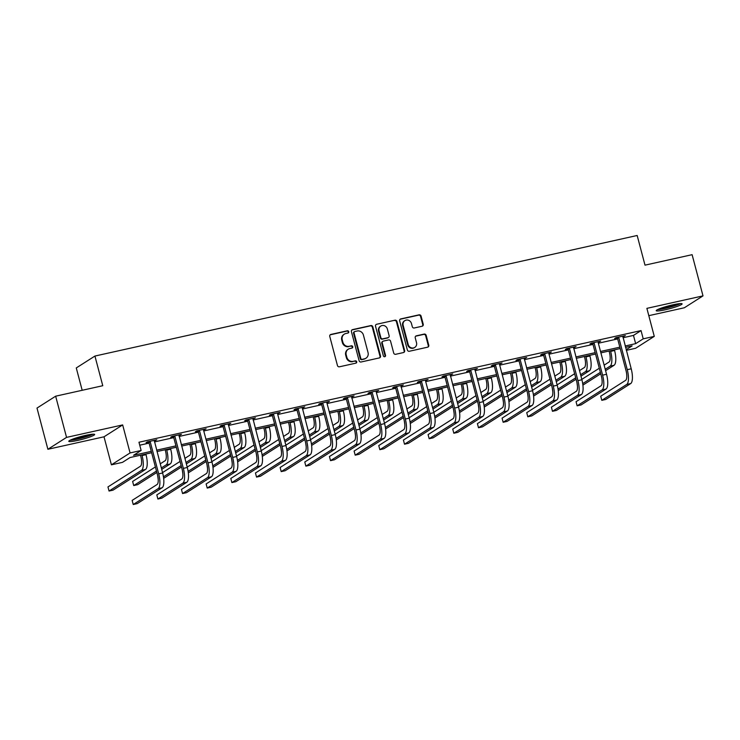 <?xml version="1.0" encoding="UTF-8"?>
<svg xmlns="http://www.w3.org/2000/svg" width="740" height="740" viewBox="0 0 740 740"><rect width="100%" height="100%" fill="white"/><g stroke="black" fill="none" stroke-linecap="round" stroke-linejoin="round"><path stroke-width="1.11" d="M348.753 331.668A1.175 1.101 57.5 0 0 347.375 330.78L330.882 334.443A1.684 1.582 57.5 0 0 329.762 336.404L337.449 365.523A1.684 1.582 57.5 0 0 339.429 366.8L355.921 363.137A1.175 1.101 57.5 0 0 356.708 361.758A1.175 1.101 57.5 0 0 355.32 360.87L353.184 361.342A5.393 5.051 57.5 0 1 346.857 357.272L346.209 354.839A5.393 5.051 57.5 0 1 349.807 348.559L351.944 348.087A1.175 1.101 57.5 0 0 352.73 346.718A1.175 1.101 57.5 0 0 351.343 345.821L349.215 346.302A5.393 5.051 57.5 0 1 342.879 342.222L342.241 339.799A5.393 5.051 57.5 0 1 345.839 333.518L347.966 333.046A1.175 1.101 57.5 0 0 348.753 331.668M348.031 333.028A1.175 1.101 57.5 0 0 346.866 331.095L330.382 334.767A1.684 1.582 57.5 0 0 330.17 334.832M355.977 363.118A1.175 1.101 57.5 0 0 354.821 361.185L353.184 361.342M352 348.078A1.175 1.101 57.5 0 0 350.843 346.144L349.215 346.302M673.104 304.769A13.385 1.508 165.2 0 0 656.232 310.689A13.385 1.508 165.2 0 0 665.232 309.782A13.385 1.508 165.2 0 0 682.104 303.853A13.385 1.508 165.2 0 0 673.104 304.769M85.655 435.379A13.385 1.508 165.2 0 0 68.783 441.308A13.385 1.508 165.2 0 0 77.783 440.393A13.385 1.508 165.2 0 0 94.655 434.473A13.385 1.508 165.2 0 0 85.655 435.379M422.115 326.238A1.684 1.582 57.5 0 0 423.234 324.268L421.079 316.1A1.684 1.582 57.5 0 0 419.099 314.833L400.793 318.903A1.684 1.582 57.5 0 0 399.665 320.864L407.361 349.983A1.684 1.582 57.5 0 0 409.34 351.26L427.646 347.18A1.684 1.582 57.5 0 0 428.775 345.219L426.166 335.35A1.684 1.582 57.5 0 0 424.187 334.082L416.352 335.821A1.684 1.582 57.5 0 0 415.223 337.782L416.518 342.675A4.505 4.218 57.5 0 1 414.789 347.402A4.505 4.218 57.5 0 1 408.212 344.526L403.152 325.36A4.505 4.218 57.5 0 1 404.882 320.633A4.505 4.218 57.5 0 1 411.449 323.51L412.3 326.701A1.684 1.582 57.5 0 0 414.28 327.977L422.115 326.238M623.006 337.745L633.477 335.414L641.043 330.595L643.217 338.837L654.28 336.376L635.623 348.262L626.336 350.335M55.657 396.187L66.544 437.386L47.887 449.282L37 408.073L55.657 396.187L102.767 385.716L94.933 356.051L637.168 235.487L645.002 265.151L692.113 254.68L703 295.88L646.88 308.358L654.28 336.376M47.887 449.282L104.007 436.804L122.664 424.917L66.544 437.386M122.664 424.917L130.074 452.936L141.137 450.475L133.57 455.294L151.274 451.354M641.043 330.595L138.963 442.233L141.137 450.475M372.821 326.83A1.684 1.582 57.5 0 0 370.842 325.563L352.527 329.633A1.684 1.582 57.5 0 0 351.407 331.594L359.104 360.713A1.684 1.582 57.5 0 0 361.083 361.99L379.389 357.91A1.684 1.582 57.5 0 0 380.517 355.949L372.821 326.83L372.312 327.154A1.684 1.582 57.5 0 0 370.333 325.878L352.027 329.947A1.684 1.582 57.5 0 0 351.815 330.012M376.66 324.268L394.966 320.198A1.684 1.582 57.5 0 1 396.945 321.465L404.641 350.584A1.684 1.582 57.5 0 1 403.522 352.545L395.678 354.293A1.684 1.582 57.5 0 1 393.699 353.017L390.581 341.214A1.684 1.582 57.5 0 0 388.602 339.938L383.403 341.094A1.684 1.582 57.5 0 0 382.284 343.055L385.531 355.348A1.175 1.101 57.5 0 1 385.078 356.588A1.175 1.101 57.5 0 1 383.357 355.829L375.532 326.229A1.684 1.582 57.5 0 1 376.66 324.268L394.966 320.198M648.813 315.666L684.343 307.766L703 295.88M94.933 356.051L76.275 367.937L82.177 390.295M139.74 445.193L149.101 443.112M154.438 441.928L173.761 437.627M179.099 436.443L198.422 432.151M203.759 430.957L223.082 426.666M228.429 425.472L247.743 421.18M253.089 419.996L272.403 415.695M277.75 414.511L297.064 410.21M302.41 409.026L321.724 404.734M327.071 403.541L346.385 399.249M351.731 398.055L371.045 393.763M376.392 392.579L395.715 388.278M401.052 387.094L420.375 382.802M425.713 381.609L445.036 377.317M450.373 376.124L469.697 371.832M475.034 370.647L494.357 366.346M499.704 365.162L519.018 360.861M524.364 359.677L543.678 355.385M549.024 354.192L568.338 349.9M573.685 348.707L592.999 344.414M598.346 343.231L617.66 338.929M154.179 440.883L156.806 439.782L147.315 441.891L146.058 442.696L148.62 442.122M178.84 435.407L181.467 434.297L171.976 436.406L170.718 437.211L173.28 436.637M199.208 430.347L199.541 430.828L198.283 431.624L206.756 463.693A8.575 2.831 77.5 0 1 206.414 473.545L181.467 489.427L182.558 493.543L186.508 492.664L211.455 476.782A12.867 4.246 -102.5 0 0 211.964 462.01L203.5 429.949L206.127 428.812L196.637 430.921L195.379 431.725L197.941 431.152M228.161 424.436L230.788 423.326L221.297 425.435L220.039 426.24L222.611 425.667M252.821 418.951L255.448 417.85L245.967 419.959L244.7 420.755L247.271 420.19M273.19 413.901L273.532 414.372L272.264 415.177L280.738 447.247A8.575 2.831 77.5 0 1 280.395 457.089L255.457 472.98L256.539 477.096L260.499 476.218L285.437 460.336A12.867 4.246 -102.5 0 0 285.954 445.563L277.482 413.493L280.108 412.365L270.627 414.474L269.36 415.279L271.932 414.705M302.142 407.99L304.769 406.88L295.288 408.989L294.021 409.793L296.592 409.22M322.511 402.939L322.853 403.411L321.586 404.207L330.059 436.276A8.575 2.831 77.5 0 1 329.716 446.128L304.778 462.01L305.861 466.135L309.82 465.257L334.757 449.365A12.867 4.246 -102.5 0 0 335.276 434.593L326.803 402.532L329.43 401.394L319.948 403.504L318.69 404.308L321.252 403.735M351.463 397.019L354.09 395.909L344.609 398.018L343.351 398.823L345.913 398.259M371.832 391.969L372.174 392.44L370.916 393.245L379.38 425.315A8.575 2.831 77.5 0 1 379.037 435.157L354.099 451.049L355.191 455.165L359.141 454.286L384.079 438.404A12.867 4.246 -102.5 0 0 384.596 423.632L376.124 391.562L378.75 390.433L369.269 392.542L368.011 393.338L370.574 392.774M400.793 386.058L403.42 384.948L393.93 387.057L392.672 387.862L395.234 387.288M421.162 380.998L421.495 381.479L420.237 382.275L428.71 414.345A8.575 2.831 77.5 0 1 428.358 424.196L403.42 440.078L404.512 444.194L408.462 443.315L433.4 427.433A12.867 4.246 -102.5 0 0 433.918 412.661L425.445 380.601L428.081 379.463L418.59 381.572L417.332 382.377L419.894 381.803M450.114 375.088L452.741 373.978L443.251 376.087L441.993 376.891L444.555 376.318M474.775 369.602L477.402 368.502L467.911 370.611L466.653 371.406L469.216 370.842M495.143 364.552L495.476 365.024L494.218 365.828L502.691 397.898A8.575 2.831 77.5 0 1 502.349 407.74L477.402 423.632L478.493 427.748L482.443 426.869L507.39 410.987A12.867 4.246 -102.5 0 0 507.908 396.214L499.435 364.145L502.062 363.016L492.572 365.125L491.314 365.93L493.885 365.357M524.096 358.641L526.723 357.531L517.241 359.64L515.974 360.445L518.546 359.871M544.464 353.591L544.807 354.062L543.539 354.858L552.012 386.928A8.575 2.831 77.5 0 1 551.67 396.779L526.732 412.661L527.814 416.786L531.773 415.908L556.711 400.016A12.867 4.246 -102.5 0 0 557.229 385.244L548.756 353.184L551.383 352.046L541.902 354.155L540.635 354.96L543.206 354.386M573.417 347.671L576.044 346.561L566.562 348.67L565.295 349.474L567.867 348.91M593.785 342.62L594.127 343.092L592.86 343.897L601.333 375.966A8.575 2.831 77.5 0 1 600.991 385.808L576.053 401.7L577.135 405.816L581.094 404.937L606.032 389.046A12.867 4.246 -102.5 0 0 606.55 374.283L598.077 342.213L600.704 341.085L591.223 343.193L589.965 343.989L592.527 343.425M622.738 336.709L625.365 335.599L615.884 337.708L614.626 338.513L617.188 337.94M151.635 452.732L130.037 457.542L122.479 462.361L111.407 464.822L130.074 452.936M104.007 436.804L111.407 464.822M625.18 345.987L635.651 343.656L643.217 338.837M156.621 450.17L175.935 445.868M181.281 444.685L200.596 440.383M205.942 439.199L225.256 434.907M230.603 433.714L249.917 429.422M255.263 428.229L274.577 423.937M279.923 422.753L299.247 418.452M304.584 417.268L323.907 412.976M329.245 411.782L348.568 407.49M353.905 406.297L373.228 402.005M378.565 400.821L397.889 396.52M403.235 395.336L422.549 391.035M427.896 389.851L447.21 385.559M452.556 384.365L471.87 380.073M477.217 378.88L496.531 374.588M501.877 373.404L521.191 369.103M526.538 367.919L545.852 363.627M551.198 362.434L570.521 358.142M575.859 356.948L595.182 352.656M600.519 351.472L619.843 347.171M626.16 349.696L632.117 345.904L625.55 347.365M620.203 348.559L600.889 352.851M595.543 354.035L576.229 358.336M570.882 359.52L551.568 363.821M546.222 365.005L526.908 369.297M521.561 370.49L502.238 374.782M496.901 375.976L477.577 380.268M472.24 381.452L452.917 385.753M447.58 386.937L428.257 391.229M422.91 392.422L403.596 396.714M398.25 397.907L378.936 402.199M373.589 403.383L354.275 407.685M348.929 408.868L329.615 413.17M324.268 414.354L304.954 418.646M299.608 419.839L280.293 424.131M274.947 425.324L255.633 429.616M250.286 430.8L230.963 435.102M225.626 436.286L206.303 440.578M200.965 441.771L181.642 446.063M176.305 447.256L156.982 451.548M633.477 335.414L635.651 343.656M155.539 440.587L155.409 440.087M180.199 435.102L180.07 434.602M204.86 429.616L204.73 429.126M229.529 424.131L229.391 423.641M254.19 418.646L254.061 418.156M278.851 413.17L278.721 412.67M303.511 407.685L303.382 407.185M328.171 402.199L328.042 401.709M352.832 396.714L352.703 396.224M377.493 391.229L377.363 390.739M402.153 385.753L402.024 385.253M426.814 380.268L426.684 379.777M451.474 374.782L451.345 374.292M476.135 369.297L476.005 368.807M500.804 363.821L500.666 363.322M525.465 358.336L525.335 357.836M550.125 352.851L549.996 352.36M574.786 347.365L574.656 346.875M599.446 341.88L599.317 341.39M624.107 336.404L623.977 335.904M344.313 334.147L343.804 334.471A5.393 5.051 57.5 0 0 341.732 340.123L342.241 339.799M348.707 346.616A5.393 5.051 57.5 0 1 342.37 342.546L341.732 340.123M348.281 349.197L347.782 349.511A5.393 5.051 57.5 0 0 345.71 355.163L346.209 354.839M352.684 361.666A5.393 5.051 57.5 0 1 346.348 357.587L345.71 355.163M379.601 357.855A1.684 1.582 57.5 0 0 380.009 356.273L372.312 327.154M354.839 331.52A1.175 1.101 57.5 0 0 354.053 332.889L360.805 358.447A1.175 1.101 57.5 0 0 362.184 359.344L364.441 358.845A5.393 5.051 57.5 0 0 368.039 352.564L363.423 335.091A5.393 5.051 57.5 0 0 357.087 331.011L354.839 331.52M354.497 331.65L353.998 331.973A1.175 1.101 57.5 0 0 353.544 333.213L354.053 332.889M365.967 358.206L365.458 358.53A5.393 5.051 57.5 0 1 363.932 359.159L361.684 359.659A1.175 1.101 57.5 0 1 360.297 358.771L353.544 333.213M403.726 352.49A1.684 1.582 57.5 0 0 404.142 350.908L396.446 321.789A1.684 1.582 57.5 0 0 394.466 320.512M382.932 341.288L382.423 341.612A1.684 1.582 57.5 0 0 381.775 343.379L385.022 355.672L385.531 355.348M384.8 356.708A1.175 1.101 57.5 0 0 385.022 355.672M387.344 328.958A4.505 4.218 57.5 0 0 380.776 326.081A4.505 4.218 57.5 0 0 379.046 330.799L380.832 337.551A1.684 1.582 57.5 0 0 382.811 338.828L388.01 337.671A1.684 1.582 57.5 0 0 389.129 335.71L387.344 328.958M380.776 326.081L380.268 326.396A4.505 4.218 57.5 0 0 378.538 331.122L379.046 330.799M388.482 337.477L387.982 337.792A1.684 1.582 57.5 0 1 387.501 337.995L382.303 339.151A1.684 1.582 57.5 0 1 380.323 337.875L378.538 331.122M404.882 320.633L404.373 320.957A4.505 4.218 57.5 0 0 402.643 325.674L403.152 325.36M414.789 347.402L414.28 347.726A4.505 4.218 57.5 0 1 407.712 344.849L402.643 325.674M427.859 347.125A1.684 1.582 57.5 0 0 428.266 345.543L425.657 335.673A1.684 1.582 57.5 0 0 423.678 334.406L415.843 336.145A1.684 1.582 57.5 0 0 415.639 336.21M422.318 326.174A1.684 1.582 57.5 0 0 422.734 324.592L420.57 316.424A1.684 1.582 57.5 0 0 418.59 315.147L400.285 319.218A1.684 1.582 57.5 0 0 400.072 319.282M140.508 455.211L140.813 456.367A8.575 2.831 77.5 0 1 140.471 466.209L107.966 486.92L109.048 491.036L141.553 470.335A12.867 4.246 -102.5 0 0 142.071 455.562L141.904 454.906M109.048 491.036L113.007 490.158L145.512 469.456A12.867 4.246 -102.5 0 0 146.03 454.684L145.854 454.027M149.887 441.318L150.22 441.789L148.962 442.594L157.435 474.664A8.575 2.831 77.5 0 1 157.084 484.506L132.146 500.397L133.237 504.513L158.175 488.631A12.867 4.246 -102.5 0 0 158.693 473.859L150.22 441.789M133.237 504.513L137.187 503.635L162.125 487.752A12.867 4.246 -102.5 0 0 162.643 472.98L154.235 440.346M148.962 442.594L148.305 441.669M91.917 434.269A11.581 1.304 -14.8 0 1 81.705 437.821A11.581 1.304 -14.8 0 1 71.068 439.782M74.758 438.394A10.721 1.203 165.2 0 0 88.023 434.889M70.059 440.254A13.292 1.489 165.2 0 0 81.751 438.015A13.292 1.489 165.2 0 0 93.027 434.186M679.366 303.659A11.581 1.304 -14.8 0 1 665.417 308.127A11.581 1.304 -14.8 0 1 658.517 309.172M662.207 307.775A10.721 1.203 165.2 0 0 665.445 307.137A10.721 1.203 165.2 0 0 675.472 304.269M657.509 309.635A13.292 1.489 165.2 0 0 664.909 308.441A13.292 1.489 165.2 0 0 680.476 303.567M165.168 449.726L165.473 450.882A8.575 2.831 77.5 0 1 165.131 460.724L160.228 463.851M161.69 469.373L170.172 463.971A12.867 4.246 -102.5 0 0 170.69 449.199L170.514 448.542M161.32 467.967L166.222 464.85A12.867 4.246 -102.5 0 0 166.731 450.077L166.565 449.421M155.391 466.931L132.626 481.435L133.709 485.551L156.482 471.047M133.709 485.551L137.668 484.672L156.852 472.453M189.829 444.24L190.134 445.397A8.575 2.831 77.5 0 1 189.792 455.248L184.898 458.365M186.351 463.888L194.833 458.486A12.867 4.246 -102.5 0 0 195.351 443.713L195.175 443.057M185.981 462.482L190.883 459.364A12.867 4.246 -102.5 0 0 191.401 444.592L191.225 443.935M180.051 461.446L162.541 472.601M157.685 475.7L158.212 479.465M163.457 476.828L181.143 465.571M163.66 478.345L181.513 466.968M174.547 435.832L174.881 436.304L173.623 437.109L182.096 469.179A8.575 2.831 77.5 0 1 181.753 479.021L156.806 494.912L157.898 499.028L182.835 483.146A12.867 4.246 -102.5 0 0 183.353 468.374L174.881 436.304M157.898 499.028L161.847 498.149L186.785 482.267A12.867 4.246 -102.5 0 0 187.303 467.495L178.895 434.87M173.623 437.109L172.966 436.184M182.558 493.543L207.496 477.661A12.867 4.246 -102.5 0 0 208.014 462.889L199.541 430.828M203.5 429.949L203.556 429.385M198.283 431.624L197.626 430.699M214.489 438.764L214.794 439.911A8.575 2.831 77.5 0 1 214.452 449.763L209.559 452.88M211.011 458.402L219.493 453A12.867 4.246 -102.5 0 0 220.011 438.228L219.835 437.571M210.641 456.996L215.544 453.879A12.867 4.246 -102.5 0 0 216.062 439.107L215.886 438.45M204.712 455.96L187.211 467.116M182.345 470.214L182.873 473.979M188.117 471.352L205.803 460.086M188.321 472.86L206.173 461.492M239.15 433.279L239.455 434.426A8.575 2.831 77.5 0 1 239.113 444.278L234.219 447.395M235.672 452.917L244.154 447.515A12.867 4.246 -102.5 0 0 244.672 432.752L244.496 432.086M235.302 451.52L240.204 448.394A12.867 4.246 -102.5 0 0 240.722 433.631L240.546 432.965M229.372 450.484L211.871 461.631M207.006 464.729L207.533 468.503M212.778 465.867L230.464 454.601M212.981 467.375L230.834 456.007M263.819 427.794L264.115 428.95A8.575 2.831 77.5 0 1 263.773 438.792L258.88 441.91M260.341 447.441L268.814 442.039A12.867 4.246 -102.5 0 0 269.332 427.267L269.157 426.61M259.962 446.035L264.864 442.918A12.867 4.246 -102.5 0 0 265.382 428.146L265.207 427.489M254.033 444.999L236.532 456.145M231.666 459.244L232.203 463.018M237.438 460.382L255.124 449.115M237.642 461.889L255.494 450.521M223.869 424.871L224.202 425.343L222.944 426.148L231.417 458.208A8.575 2.831 77.5 0 1 231.074 468.059L206.127 483.941L207.219 488.067L232.156 472.175A12.867 4.246 -102.5 0 0 232.674 457.403L224.202 425.343M207.219 488.067L211.168 487.188L236.115 471.297A12.867 4.246 -102.5 0 0 236.633 456.525L228.216 423.9M222.944 426.148L222.287 425.223M248.529 419.386L248.862 419.858L247.604 420.662L256.077 452.723A8.575 2.831 77.5 0 1 255.735 462.574L230.797 478.456L231.879 482.582L256.817 466.69A12.867 4.246 -102.5 0 0 257.335 451.927L248.862 419.858M231.879 482.582L235.829 481.703L260.776 465.812A12.867 4.246 -102.5 0 0 261.294 451.049L252.886 418.414M247.604 420.662L246.947 419.737M256.539 477.096L281.487 461.214A12.867 4.246 -102.5 0 0 281.996 446.442L273.532 414.372M277.482 413.493L277.546 412.929M272.264 415.177L271.608 414.252M288.48 422.309L288.785 423.465A8.575 2.831 77.5 0 1 288.433 433.307L283.54 436.434M285.002 441.956L293.475 436.554A12.867 4.246 -102.5 0 0 293.993 421.782L293.817 421.125M284.632 440.55L289.525 437.433A12.867 4.246 -102.5 0 0 290.043 422.66L289.867 422.004M278.693 439.514L261.192 450.669M256.327 453.759L256.863 457.533M262.099 454.897L279.785 443.639M262.302 456.404L280.155 445.036M297.85 408.415L298.192 408.887L296.925 409.692L305.398 441.762A8.575 2.831 77.5 0 1 305.056 451.604L280.118 467.495L281.2 471.611L306.147 455.729A12.867 4.246 -102.5 0 0 306.665 440.957L298.192 408.887M281.2 471.611L285.159 470.733L310.097 454.85A12.867 4.246 -102.5 0 0 310.615 440.078L302.207 407.453M296.925 409.692L296.268 408.767M313.14 416.833L313.446 417.98A8.575 2.831 77.5 0 1 313.094 427.831L308.201 430.948M309.662 436.471L318.135 431.069A12.867 4.246 -102.5 0 0 318.653 416.296L318.478 415.639M309.292 435.065L314.186 431.947A12.867 4.246 -102.5 0 0 314.704 417.175L314.528 416.518M303.354 434.029L285.853 445.184M280.987 448.283L281.524 452.048M286.759 449.421L304.445 438.154M286.972 450.928L304.815 439.551M305.861 466.135L330.808 450.244A12.867 4.246 -102.5 0 0 331.326 435.471L322.853 403.411M326.803 402.532L326.867 401.968M321.586 404.207L320.929 403.291M337.801 411.348L338.106 412.495A8.575 2.831 77.5 0 1 337.764 422.346L332.861 425.463M334.323 430.985L342.796 425.583A12.867 4.246 -102.5 0 0 343.314 410.811L343.147 410.154M333.953 429.589L338.846 426.462A12.867 4.246 -102.5 0 0 339.364 411.69L339.188 411.033M328.024 428.553L310.513 439.699M305.648 442.798L306.184 446.572M311.42 443.935L329.106 432.669M311.632 445.443L329.476 434.075M347.171 397.454L347.513 397.926L346.246 398.731L354.719 430.791A8.575 2.831 77.5 0 1 354.377 440.642L329.439 456.525L330.53 460.65L355.468 444.759A12.867 4.246 -102.5 0 0 355.986 429.986L347.513 397.926M330.53 460.65L334.48 459.771L359.418 443.88A12.867 4.246 -102.5 0 0 359.936 429.108L351.528 396.483M346.246 398.731L345.589 397.805M362.461 405.862L362.767 407.019A8.575 2.831 77.5 0 1 362.424 416.861L357.522 419.978M358.983 425.5L367.466 420.107A12.867 4.246 -102.5 0 0 367.974 405.335L367.808 404.678M358.613 424.103L363.507 420.986A12.867 4.246 -102.5 0 0 364.025 406.214L363.849 405.557M352.684 423.067L335.174 434.214M330.308 437.312L330.845 441.086M336.089 438.45L353.766 427.184M336.293 439.958L354.136 428.589M355.191 455.165L380.129 439.283A12.867 4.246 -102.5 0 0 380.647 424.51L372.174 392.44M376.124 391.562L376.188 390.998M370.916 393.245L370.25 392.32M387.122 400.377L387.427 401.533A8.575 2.831 77.5 0 1 387.085 411.375L382.182 414.502M383.644 420.024L392.126 414.622A12.867 4.246 -102.5 0 0 392.644 399.85L392.468 399.193M383.274 418.618L388.167 415.501A12.867 4.246 -102.5 0 0 388.685 400.729L388.509 400.072M377.345 417.582L359.834 428.738M354.978 431.827L355.505 435.601M360.75 432.965L378.427 421.698M360.954 434.473L378.797 423.104M396.501 386.483L396.834 386.955L395.576 387.76L404.049 419.83A8.575 2.831 77.5 0 1 403.698 429.672L378.76 445.563L379.851 449.68L404.789 433.797A12.867 4.246 -102.5 0 0 405.307 419.025L396.834 386.955M379.851 449.68L383.801 448.801L408.739 432.918A12.867 4.246 -102.5 0 0 409.257 418.146L400.849 385.522M395.576 387.76L394.91 386.835M411.782 394.892L412.088 396.048A8.575 2.831 77.5 0 1 411.745 405.899L406.843 409.017M408.304 414.539L416.786 409.137A12.867 4.246 -102.5 0 0 417.305 394.365L417.129 393.708M407.934 413.133L412.828 410.016A12.867 4.246 -102.5 0 0 413.346 395.243L413.179 394.587M402.005 412.097L384.495 423.252M379.639 426.351L380.166 430.116M385.411 427.48L403.096 416.222M385.614 428.987L403.467 417.619M404.512 444.194L429.45 428.312A12.867 4.246 -102.5 0 0 429.968 413.54L421.495 381.479M425.445 380.601L425.509 380.036M420.237 382.275L419.58 381.35M436.443 389.416L436.748 390.563A8.575 2.831 77.5 0 1 436.406 400.414L431.503 403.531M432.965 409.054L441.447 403.651A12.867 4.246 -102.5 0 0 441.965 388.879L441.789 388.223M432.595 407.648L437.497 404.53A12.867 4.246 -102.5 0 0 438.006 389.758L437.839 389.101M426.666 406.611L409.155 417.767M404.299 420.866L404.826 424.631M410.071 422.004L427.757 410.737M410.275 423.511L428.127 412.143M445.822 375.522L446.155 375.994L444.897 376.799L453.37 408.859A8.575 2.831 77.5 0 1 453.028 418.711L428.081 434.593L429.172 438.718L454.11 422.827A12.867 4.246 -102.5 0 0 454.628 408.055L446.155 375.994M429.172 438.718L433.122 437.839L458.06 421.948A12.867 4.246 -102.5 0 0 458.578 407.176L450.17 374.551M444.897 376.799L444.24 375.874M461.103 383.93L461.409 385.078A8.575 2.831 77.5 0 1 461.066 394.929L456.173 398.046M457.625 403.568L466.108 398.166A12.867 4.246 -102.5 0 0 466.625 383.403L466.45 382.737M457.255 402.171L462.158 399.045A12.867 4.246 -102.5 0 0 462.676 384.282L462.5 383.616M451.326 401.136L433.816 412.282M428.96 415.381L429.487 419.154M434.732 416.518L452.418 405.252M434.935 418.026L452.788 406.658M470.483 370.037L470.816 370.509L469.558 371.314L478.031 403.374A8.575 2.831 77.5 0 1 477.688 413.225L452.741 429.108L453.833 433.233L478.771 417.342A12.867 4.246 -102.5 0 0 479.289 402.579L470.816 370.509M453.833 433.233L457.783 432.354L482.73 416.463A12.867 4.246 -102.5 0 0 483.238 401.7L474.83 369.066M469.558 371.314L468.901 370.389M485.764 378.445L486.069 379.601A8.575 2.831 77.5 0 1 485.727 389.444L480.834 392.561M482.286 398.083L490.768 392.69A12.867 4.246 -102.5 0 0 491.286 377.918L491.11 377.261M481.916 396.686L486.818 393.569A12.867 4.246 -102.5 0 0 487.336 378.797L487.161 378.14M475.987 395.65L458.486 406.796M453.62 409.895L454.147 413.669M459.392 411.033L477.078 399.767M459.596 412.541L477.448 401.173M478.493 427.748L503.431 411.865A12.867 4.246 -102.5 0 0 503.949 397.093L495.476 365.024M499.435 364.145L499.491 363.581M494.218 365.828L493.562 364.903M510.424 372.96L510.73 374.116A8.575 2.831 77.5 0 1 510.387 383.958L505.494 387.085M506.946 392.607L515.429 387.205A12.867 4.246 -102.5 0 0 515.947 372.433L515.771 371.776M506.576 391.201L511.479 388.084A12.867 4.246 -102.5 0 0 511.997 373.312L511.821 372.655M500.647 390.165L483.146 401.321M478.28 404.41L478.808 408.184M484.053 405.548L501.738 394.291M484.256 407.055L502.109 395.687M519.804 359.067L520.137 359.538L518.879 360.343L527.352 392.413A8.575 2.831 77.5 0 1 527.01 402.255L502.072 418.146L503.154 422.263L528.092 406.38A12.867 4.246 -102.5 0 0 528.61 391.608L520.137 359.538M503.154 422.263L507.104 421.384L532.051 405.502A12.867 4.246 -102.5 0 0 532.569 390.729L524.16 358.105M518.879 360.343L518.222 359.418M535.094 367.484L535.39 368.631A8.575 2.831 77.5 0 1 535.048 378.482L530.154 381.6M531.616 387.122L540.089 381.72A12.867 4.246 -102.5 0 0 540.607 366.947L540.431 366.291M531.237 385.716L536.139 382.599A12.867 4.246 -102.5 0 0 536.657 367.826L536.482 367.17M525.308 384.68L507.807 395.835M502.941 398.934L503.477 402.699M508.713 400.072L526.399 388.805M508.916 401.579L526.769 390.202M527.814 416.786L552.762 400.895A12.867 4.246 -102.5 0 0 553.27 386.123L544.807 354.062M548.756 353.184L548.821 352.619M543.539 354.858L542.883 353.942M559.755 361.999L560.06 363.146A8.575 2.831 77.5 0 1 559.708 372.997L554.815 376.114M556.277 381.637L564.75 376.235A12.867 4.246 -102.5 0 0 565.268 361.462L565.092 360.805M555.907 380.24L560.8 377.113A12.867 4.246 -102.5 0 0 561.318 362.341L561.142 361.684M549.968 379.204L532.467 390.35M527.601 393.449L528.138 397.223M533.374 394.587L551.06 383.32M533.577 396.094L551.429 384.726M569.125 348.105L569.467 348.577L568.2 349.382L576.673 381.442A8.575 2.831 77.5 0 1 576.331 391.293L551.393 407.176L552.475 411.301L577.422 395.41A12.867 4.246 -102.5 0 0 577.94 380.638L569.467 348.577M552.475 411.301L556.434 410.423L581.372 394.531A12.867 4.246 -102.5 0 0 581.89 379.759L573.482 347.134M568.2 349.382L567.543 348.457M584.415 356.514L584.72 357.661A8.575 2.831 77.5 0 1 584.369 367.512L579.476 370.629M580.937 376.151L589.41 370.749A12.867 4.246 -102.5 0 0 589.928 355.986L589.752 355.329M580.567 374.755L585.46 371.628A12.867 4.246 -102.5 0 0 585.978 356.865L585.803 356.208M574.629 373.719L557.127 384.865M552.262 387.964L552.798 391.738M558.034 389.101L575.72 377.835M558.247 390.609L576.09 379.241M577.135 405.816L602.082 389.925A12.867 4.246 -102.5 0 0 602.601 375.161L594.127 343.092M598.077 342.213L598.142 341.649M592.86 343.897L592.204 342.971M609.076 351.028L609.381 352.185A8.575 2.831 77.5 0 1 609.038 362.026L604.136 365.153M605.598 370.675L614.071 365.273A12.867 4.246 -102.5 0 0 614.588 350.501L614.422 349.844M605.227 369.269L610.121 366.152A12.867 4.246 -102.5 0 0 610.639 351.38L610.463 350.723M599.298 368.233L581.788 379.389M576.923 382.478L577.459 386.252M582.695 383.616L600.38 372.35M582.907 385.124L600.751 373.756M618.446 337.135L618.788 337.607L617.521 338.411L625.994 370.481A8.575 2.831 77.5 0 1 625.652 380.323L600.713 396.214L601.805 400.331L626.743 384.449A12.867 4.246 -102.5 0 0 627.261 369.676L618.788 337.607M601.805 400.331L605.755 399.452L630.693 383.57A12.867 4.246 -102.5 0 0 631.211 368.798L622.803 336.173M617.521 338.411L616.864 337.486M346.866 331.095L347.375 330.78M354.821 361.185L355.32 360.87M350.843 346.144L351.343 345.821M342.37 342.546L342.879 342.222M346.348 357.587L346.857 357.272M330.382 334.767L330.882 334.443M380.009 356.273L380.517 355.949M352.027 329.947L352.527 329.633M370.333 325.878L370.842 325.563M360.297 358.771L360.805 358.447M361.684 359.659L362.184 359.344M363.932 359.159L364.441 358.845M396.446 321.789L396.945 321.465M404.142 350.908L404.641 350.584M381.775 343.379L382.284 343.055M380.323 337.875L380.832 337.551M382.303 339.151L382.811 338.828M387.501 337.995L388.01 337.671M407.712 344.849L408.212 344.526M415.843 336.145L416.352 335.821M423.678 334.406L424.187 334.082M425.657 335.673L426.166 335.35M428.266 345.543L428.775 345.219M400.285 319.218L400.793 318.903M418.59 315.147L419.099 314.833M420.57 316.424L421.079 316.1M422.734 324.592L423.234 324.268M142.071 455.562L146.03 454.684M141.553 470.335L145.512 469.456M158.693 473.859L162.643 472.98M158.175 488.631L162.125 487.752M166.731 450.077L170.69 449.199M166.222 464.85L170.172 463.971M191.401 444.592L195.351 443.713M190.883 459.364L194.833 458.486M183.353 468.374L187.303 467.495M182.835 483.146L186.785 482.267M208.014 462.889L211.964 462.01M207.496 477.661L211.455 476.782M216.062 439.107L220.011 438.228M215.544 453.879L219.493 453M240.722 433.631L244.672 432.752M240.204 448.394L244.154 447.515M265.382 428.146L269.332 427.267M264.864 442.918L268.814 442.039M232.674 457.403L236.633 456.525M232.156 472.175L236.115 471.297M257.335 451.927L261.294 451.049M256.817 466.69L260.776 465.812M281.996 446.442L285.954 445.563M281.487 461.214L285.437 460.336M290.043 422.66L293.993 421.782M289.525 437.433L293.475 436.554M306.665 440.957L310.615 440.078M306.147 455.729L310.097 454.85M314.704 417.175L318.653 416.296M314.186 431.947L318.135 431.069M331.326 435.471L335.276 434.593M330.808 450.244L334.757 449.365M339.364 411.69L343.314 410.811M338.846 426.462L342.796 425.583M355.986 429.986L359.936 429.108M355.468 444.759L359.418 443.88M364.025 406.214L367.974 405.335M363.507 420.986L367.466 420.107M380.647 424.51L384.596 423.632M380.129 439.283L384.079 438.404M388.685 400.729L392.644 399.85M388.167 415.501L392.126 414.622M405.307 419.025L409.257 418.146M404.789 433.797L408.739 432.918M413.346 395.243L417.305 394.365M412.828 410.016L416.786 409.137M429.968 413.54L433.918 412.661M429.45 428.312L433.4 427.433M438.006 389.758L441.965 388.879M437.497 404.53L441.447 403.651M454.628 408.055L458.578 407.176M454.11 422.827L458.06 421.948M462.676 384.282L466.625 383.403M462.158 399.045L466.108 398.166M479.289 402.579L483.238 401.7M478.771 417.342L482.73 416.463M487.336 378.797L491.286 377.918M486.818 393.569L490.768 392.69M503.949 397.093L507.908 396.214M503.431 411.865L507.39 410.987M511.997 373.312L515.947 372.433M511.479 388.084L515.429 387.205M528.61 391.608L532.569 390.729M528.092 406.38L532.051 405.502M536.657 367.826L540.607 366.947M536.139 382.599L540.089 381.72M553.27 386.123L557.229 385.244M552.762 400.895L556.711 400.016M561.318 362.341L565.268 361.462M560.8 377.113L564.75 376.235M577.94 380.638L581.89 379.759M577.422 395.41L581.372 394.531M585.978 356.865L589.928 355.986M585.46 371.628L589.41 370.749M602.601 375.161L606.55 374.283M602.082 389.925L606.032 389.046M610.639 351.38L614.588 350.501M610.121 366.152L614.071 365.273M627.261 369.676L631.211 368.798M626.743 384.449L630.693 383.57"/></g></svg>
